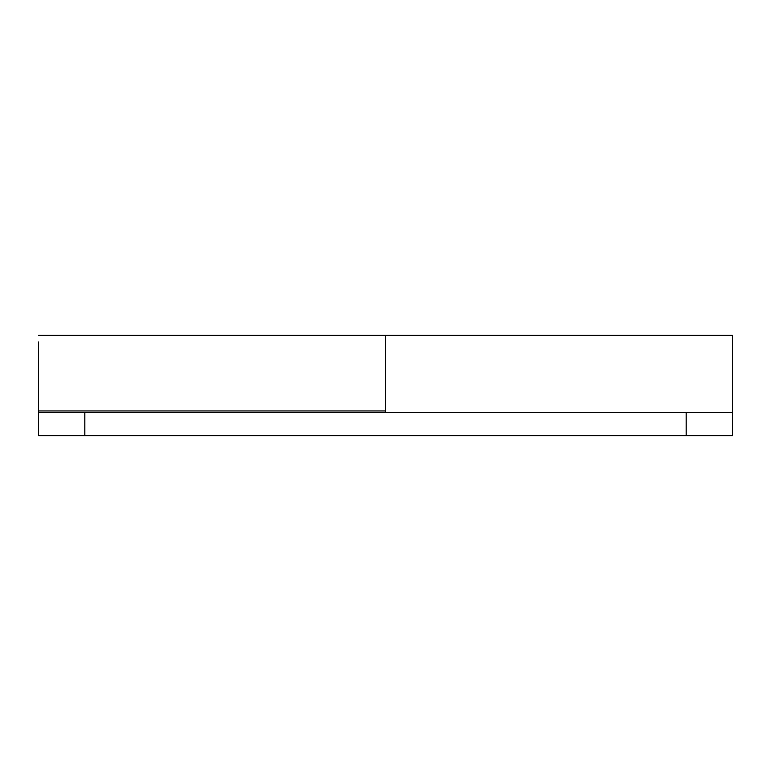 <?xml version="1.0" encoding="UTF-8"?>
<svg xmlns="http://www.w3.org/2000/svg" width="771" height="771" viewBox="0 0 771 771"><rect width="100%" height="100%" fill="white"/><g stroke="black" fill="none" stroke-linecap="round" stroke-linejoin="round"><path stroke-width="1.16" d="M412.485 435.615L732.45 435.615L686.19 435.615L686.19 412.485L38.55 412.485L38.55 435.615L38.55 342.006M647.64 412.485L597.525 412.485M675.223 412.485L693.418 412.485M38.55 335.385L385.5 335.385L385.5 412.485L335.385 412.485M419.357 412.485L421.38 412.485M123.36 412.485L73.245 412.485M157.217 412.485L167.818 412.485M385.5 342.006L385.5 410.943L38.55 410.943M686.19 435.615L38.55 435.615L732.45 435.615L732.45 335.385L385.5 335.385M686.19 412.485L732.45 412.485L732.45 435.615M84.81 412.485L84.81 435.615"/></g></svg>
